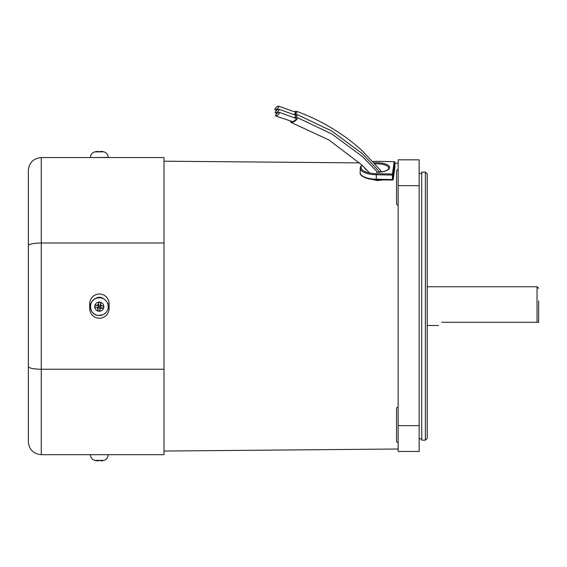 <?xml version="1.0" encoding="UTF-8"?>
<svg xmlns="http://www.w3.org/2000/svg" width="567" height="567" viewBox="0 0 567 567"><rect width="100%" height="100%" fill="white"/><g stroke="black" fill="none" stroke-linecap="round" stroke-linejoin="round"><path stroke-width="0.85" d="M398.154 169.604A1.616 1.616 0 0 0 396.539 171.22L396.539 203.518A1.616 1.616 0 0 0 398.154 205.126M398.154 407.113A1.616 1.616 0 0 0 396.539 408.729L396.539 441.027A1.616 1.616 0 0 0 398.154 442.643M398.154 449.007L163.998 451.048M398.154 163.239L394.944 163.211M359.613 162.899L163.998 161.191M364.872 177.627L377.161 180.575L383.958 179.874M398.154 425.626L398.154 451.46L419.148 451.46L419.148 425.626L398.154 425.626L398.154 159.816L419.148 159.816L419.148 425.626M103.796 460.418L94.71 460.34A17.761 17.761 0 0 0 94.944 460.404A16.507 1.765 -53.6 0 0 95.008 460.411A16.507 1.765 -53.6 0 0 95.171 460.383A17.754 17.513 -127.7 0 0 97.297 460.794L98.375 460.808A17.754 2.289 96.5 0 0 98.701 460.425A16.507 13.325 10.7 0 0 100.947 460.439A17.754 2.275 -95.6 0 1 100.713 460.822L101.543 460.829A17.754 17.513 -127.7 0 0 103.662 460.454A16.507 1.701 54.5 0 1 103.612 460.475A16.507 1.701 54.5 0 1 103.548 460.482M101.238 460.815L100.132 460.468M97.822 460.787L97 460.751M95.029 460.411A17.754 17.499 130.5 0 0 96.992 460.78M441.757 322.269C437.504 326.521 437.504 326.521 441.757 322.269L538.65 322.269L538.65 300.957M94.746 151.899L103.832 151.828A17.761 17.761 0 0 0 103.612 151.772A16.507 1.701 125.5 0 0 103.541 151.765A17.754 17.513 -52.3 0 0 101.543 151.417L101.536 151.46M103.541 151.765A16.507 1.701 125.5 0 0 103.371 151.8A17.754 17.499 49.5 0 0 101.238 151.424L100.161 151.439A17.754 2.275 -84.4 0 0 99.842 151.843A16.507 13.261 -170.4 0 0 97.595 151.857A17.754 2.289 83.5 0 1 97.822 151.46L97.878 151.843L96.992 151.46A17.754 17.499 49.5 0 0 94.88 151.871A16.507 1.765 -126.4 0 1 94.944 151.843A16.507 1.765 -126.4 0 1 95.008 151.836A16.507 1.765 -126.4 0 1 95.029 151.836M97.297 151.453L98.417 151.821M98.693 151.821A17.754 2.289 83.5 0 0 98.375 151.439M98.729 151.821A16.507 13.325 169.3 0 1 99.884 151.779M100.713 151.417L101.543 151.417M99.402 297.243A6.457 6.457 0 0 0 95.27 298.731A6.457 6.457 0 0 1 103.804 298.972M41.271 454.691L163.998 454.691L163.998 369.245L41.271 369.245L41.271 454.691C33.368 453.869 29.059 449.567 28.35 441.771L28.35 366.558C29.059 368.196 33.368 369.096 41.271 369.245L41.271 157.555L163.998 157.555L163.998 242.995L41.271 242.995C33.368 243.151 29.059 244.051 28.35 245.688L28.35 170.476C29.059 162.679 33.368 158.37 41.271 157.555C33.368 158.37 29.059 162.679 28.35 170.476M163.998 369.245L163.998 242.995M28.35 230.436L28.35 300.467M28.35 311.772L28.35 393.144M28.35 366.558L28.35 245.688M275.704 115.966L292.062 121.494A2.587 0.893 -33.2 0 0 294.606 120.658A2.587 0.893 -33.2 0 0 296.272 118.687A2.587 0.893 -33.2 0 0 296.052 118.397L279.276 112.372A2.587 0.829 138.6 0 1 279.496 112.642A2.587 0.829 138.6 0 1 278.021 114.803A2.587 0.829 138.6 0 1 275.704 115.966A2.587 0.829 138.6 0 1 275.477 115.696A2.587 0.829 138.6 0 1 276.958 113.528A2.587 0.829 138.6 0 1 279.276 112.372M290.885 121.012A4.04 1.403 -33.2 0 0 290.984 122.38A4.04 1.403 -33.2 0 0 294.209 121.487A4.04 1.403 -33.2 0 0 297.136 117.518A4.04 1.403 -33.2 0 0 294.897 117.901M294.202 117.61A2.587 0.893 -33.2 0 0 295.953 115.583A2.587 0.893 -33.2 0 0 295.74 115.299L278.957 109.268A2.587 0.829 138.6 0 1 279.184 109.537A2.587 0.829 138.6 0 1 277.702 111.699A2.587 0.829 138.6 0 1 275.392 112.861A2.587 0.829 138.6 0 1 275.158 112.592A2.587 0.829 138.6 0 1 276.646 110.423A2.587 0.829 138.6 0 1 278.957 109.268M294.755 117.844A4.04 1.403 -33.2 0 0 296.825 114.414A4.04 1.403 -33.2 0 0 294.578 114.796M293.869 114.499A2.587 0.893 -33.2 0 0 295.634 112.457A2.587 0.893 -33.2 0 0 295.421 112.174L278.638 106.142A2.587 0.829 138.6 0 1 278.865 106.419A2.587 0.829 138.6 0 1 277.383 108.58A2.587 0.829 138.6 0 1 275.073 109.743A2.587 0.829 138.6 0 1 274.839 109.466A2.587 0.829 138.6 0 1 276.327 107.298A2.587 0.829 138.6 0 1 278.638 106.142M294.422 114.732A4.04 1.403 -33.2 0 0 296.506 111.288C321.071 120.289 342.808 133.28 361.732 150.269L380.705 170.518A4.04 1.545 180 0 1 379.734 172.049M296.506 111.288A4.04 1.403 -33.2 0 0 294.266 111.678M103.796 307.25A4.564 4.557 -111.8 0 0 99.863 302.14A4.564 4.557 -111.8 0 0 94.746 306.074A4.564 4.557 -111.8 0 0 98.679 311.184A4.564 4.557 -111.8 0 0 103.796 307.25M102.613 314.891L102.613 314.891A8.881 8.881 -111.8 0 0 100.472 297.831A8.881 8.881 -111.8 0 0 96.029 298.391L96.029 298.391A8.881 8.881 -111.8 0 0 98.176 315.45A8.881 8.881 -111.8 0 0 108.134 305.528A8.881 8.881 -111.8 0 0 96.029 298.391L96.029 298.391C87.651 301.183 89.359 314.813 98.176 315.45L102.613 314.891M94.88 307.236L98.275 307.442L97.822 308.632L96.992 307.555A17.754 1.935 7.4 0 1 94.88 307.236A16.507 9.745 -82.4 0 1 95.008 306.102A16.507 9.745 -82.4 0 1 95.171 304.982L97.687 305.67L97.297 305.216A17.754 1.772 -172.5 0 0 95.171 304.982M97.297 305.216L98.375 304.387L98.771 304.84L98.509 305.606L97.687 305.67M100.713 304.692L101.543 305.769A17.754 1.772 -172.5 0 1 103.662 306.088L100.352 305.847L100.713 304.692A17.754 1.708 -82.6 0 0 100.947 302.565A16.507 9.575 7.8 0 0 98.701 302.268A17.754 1.999 97.5 0 0 98.375 304.387M103.662 306.088A16.507 9.526 97.2 0 1 103.541 307.215A16.507 9.526 97.2 0 1 103.371 308.342L100.919 307.626L101.238 308.108A17.754 1.935 7.4 0 0 103.371 308.342M101.238 308.108L100.161 308.937L99.835 308.455L100.111 307.683L100.919 307.626M97.822 308.632A17.754 1.999 97.5 0 0 97.595 310.759A16.507 9.696 -172.9 0 0 99.842 311.049A17.754 1.708 -82.6 0 0 100.161 308.937M100.111 307.683L100.352 305.847M98.509 305.606L98.275 307.442M98.8 305.974L99.983 306.123M99.835 307.314L98.644 307.158M98.701 302.268L98.771 304.84M100.947 302.565L100.281 305.032M99.842 311.049L99.835 308.455M97.595 310.759L98.325 308.264M425.385 172.085L427.22 173.927L427.22 438.312L425.385 440.155L425.385 172.085L421.735 172.085L421.735 440.155L425.385 440.155M419.148 185.65L398.154 185.65M374.248 162.892A12.431 4.756 180 0 1 377.82 162.764A12.431 4.756 180 0 1 389.579 167.768A12.431 4.756 180 0 1 376.509 172.269M376.523 172.212C383.937 171.964 388.019 170.653 388.792 168.264A11.631 4.451 -0 0 0 377.778 163.82A11.631 4.451 -0 0 0 375.127 163.884M376.311 179.661L376.268 174.742A16.953 6.492 180 0 1 360.208 168.264L360.208 172.744A16.953 6.492 -0 0 0 376.268 179.222L392.399 179.548L392.399 175.068L376.268 174.742L376.311 173.693L392.442 174.019L394.136 161.673L378.012 161.347A16.145 6.18 -0 0 0 373.029 161.545M360.208 172.744C359.237 174.608 364.078 179.363 376.297 179.718L392.421 180.044L392.399 179.548L393.243 179.257L394.944 166.911L394.944 162.438L393.243 174.778L393.243 179.257A0.808 0.744 7.8 0 1 392.442 179.987L392.421 180.044A0.808 0.808 0 0 0 393.236 179.349L394.937 167.003A0.808 0.744 7.8 0 1 394.923 167.095M367.055 170.291A12.431 4.756 180 0 1 364.772 167.924M362.115 165.28A16.145 6.18 -0 0 0 376.311 173.693M394.944 162.417L394.944 162.396A0.808 0.808 0 0 0 394.157 161.609L394.136 161.673A0.808 0.744 7.8 0 1 394.944 162.438L394.944 166.896A0.808 0.744 7.8 0 1 394.937 167.003A0.808 0.808 0 0 0 394.944 166.896L394.944 166.882M392.399 175.068L393.243 174.778A0.808 0.744 7.8 0 0 392.442 174.019L392.399 175.068M378.04 161.347L394.171 161.673M372.973 161.489L378.012 161.347M108.205 454.691L90.614 454.691M100.671 460.454L100.713 460.822L100.664 460.454M427.22 286.746L537.034 286.746L537.034 322.269M94.207 157.555L108.205 157.406C108.006 154.557 106.546 152.7 103.832 151.828M109.091 308.547A9.689 9.689 0 0 1 99.402 318.236A9.689 9.689 0 0 1 89.714 308.547L89.714 303.699A9.689 9.689 0 0 1 99.402 294.011A9.689 9.689 0 0 1 109.091 303.699L109.091 308.547L107.999 308.547M107.702 303.699L109.091 303.699M90.94 303.699L89.714 303.699M89.714 308.547L90.649 308.547M101.543 305.769L101.11 306.116M96.992 307.555L97.496 307.179M361.93 165.103L360.711 166.5L360.208 168.264M366.573 169.781L365.736 168.909M108.205 454.84C108.006 457.682 106.546 459.546 103.832 460.418A17.761 17.761 0 0 1 103.612 460.475M90.436 454.684C90.585 457.534 92.01 459.419 94.71 460.34M427.22 325.501L438.525 325.501M537.034 286.746L538.65 288.355M94.944 151.843A17.761 17.761 0 0 0 94.71 151.906C92.01 152.828 90.585 154.713 90.436 157.562M290.984 122.38L328.775 139.879L361.37 164.565L369.528 172.963M297.136 117.518L331.872 134.003L362.37 156.492L377.594 172.212M296.825 114.414L331.553 130.899L362.051 153.388L379.784 172.106M277.164 113.35L275.392 112.861M276.866 110.232L275.073 109.743M421.735 438.865L419.148 438.865M421.735 173.382L419.148 173.382"/></g></svg>
